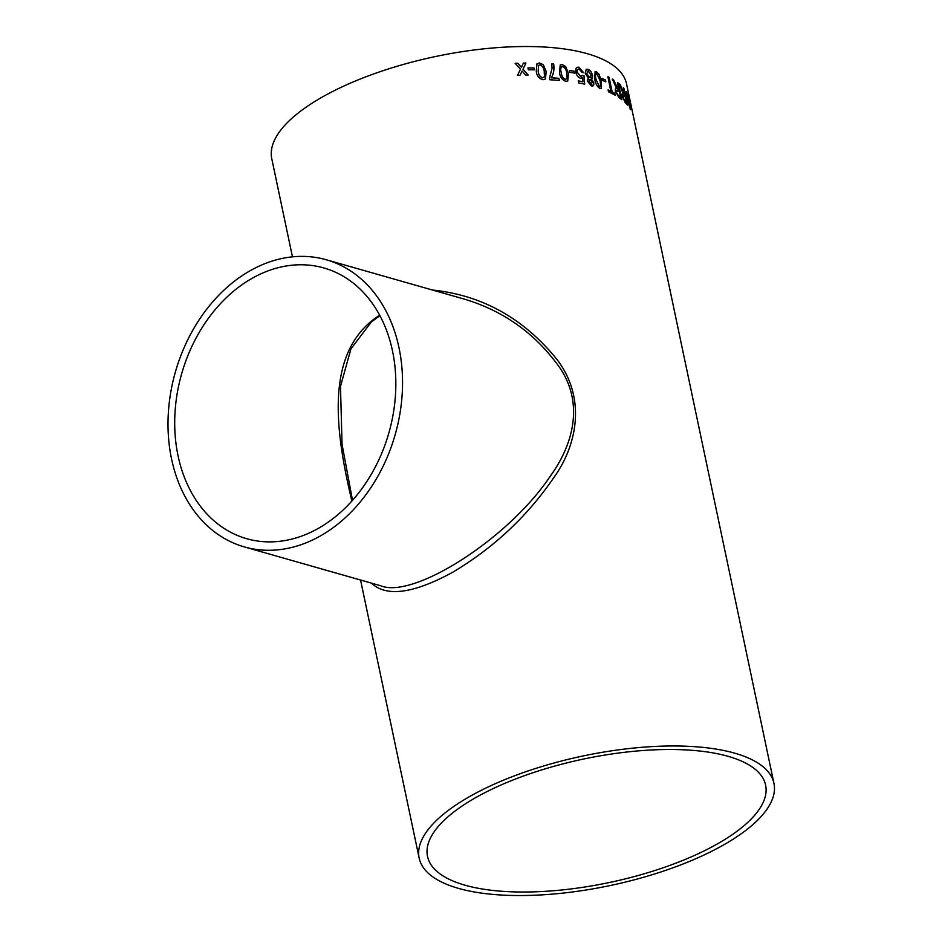 <?xml version="1.0" encoding="UTF-8"?>
<svg xmlns="http://www.w3.org/2000/svg" width="942" height="942" viewBox="0 0 942 942"><rect width="100%" height="100%" fill="white"/><g stroke="black" fill="none" stroke-linecap="round" stroke-linejoin="round"><path stroke-width="1.41" d="M728.154 756.344A172.763 63.079 168.1 0 0 533.749 772.464A172.763 63.079 168.1 0 0 427.515 856.384A172.763 63.079 168.1 0 0 609.568 882.477A172.763 63.079 168.1 0 0 765.611 785.133A172.763 63.079 168.1 0 0 728.154 756.344M593.766 82.684L593.801 84.78L592.965 85.922L591.458 85.969L587.243 80.918L588.314 78.115L585.206 73.323L586.218 69.319L587.914 69.237L591.034 71.651L592.612 75.325L592.436 78.292L591.364 78.916L593.766 82.684L592.907 85.957M734.654 753.153A181.288 66.187 168.1 0 0 530.64 770.085A181.288 66.187 168.1 0 0 419.166 858.138A181.288 66.187 168.1 0 0 610.216 885.527A181.288 66.187 168.1 0 0 773.959 783.379A181.288 66.187 168.1 0 0 734.654 753.153M773.959 783.379L626.56 83.92A181.288 66.187 168.1 0 0 587.255 53.694A181.288 66.187 168.1 0 0 383.241 70.626A181.288 66.187 168.1 0 0 271.767 158.68L292.456 256.836M534.326 69.826A181.288 66.187 168.1 0 0 528.368 69.814L527.967 67.918A181.288 66.187 168.1 0 1 533.926 67.918L534.326 69.826M543.028 79.705C539.001 78.633 536.74 75.807 536.245 71.215L536.999 63.726L539.495 62.973L543.287 64.692L546.195 71.521L545.442 79.01L543.028 79.705M553.672 63.95A181.288 66.187 168.1 0 0 551.788 63.809L552.083 68.248L549.492 78.068L549.857 79.776A181.288 66.187 168.1 0 1 559.348 80.447L558.9 78.327A181.288 66.187 168.1 0 0 551.341 77.774C553.672 73.888 554.449 69.284 553.672 63.95L553.59 64.021A181.135 66.128 168.1 0 0 551.8 63.879M565.789 81.306C562.139 79.964 560.031 77.02 559.477 72.463L560.243 64.963L562.268 64.586L565.706 66.552L568.462 73.488L567.743 80.965L565.789 81.306M574.679 73.111A181.288 66.187 168.1 0 0 569.733 72.346L569.333 70.438A181.288 66.187 168.1 0 1 574.279 71.203L574.679 73.111M579.153 69.049C577.505 68.966 576.928 70.085 577.411 72.393L580.708 76.455L582.521 75.407L584.134 75.961L584.664 84.156A181.288 66.187 168.1 0 0 578.694 82.978L578.247 80.871A181.288 66.187 168.1 0 1 582.921 81.766L582.651 77.621L580.661 78.268C578.2 77.444 576.575 75.431 575.786 72.228L575.962 68.531L576.963 67.329L578.765 67.141L583.581 72.605L582.05 72.475L579.153 69.049L577.988 69.178M579.047 69.107C577.411 69.025 576.822 70.144 577.305 72.463L580.602 76.514L582.415 75.466L584.028 76.019L584.558 84.215M599.913 88.501C597.11 86.688 595.379 83.532 594.72 79.022L595.085 71.757L596.392 71.769L599.03 74.171L601.432 81.306L601.173 88.548L599.913 88.501M605.847 81.836A181.288 66.187 168.1 0 0 602.291 80.364L601.891 78.469A181.288 66.187 168.1 0 1 605.447 79.929L605.847 81.836M610.958 91.28A181.288 66.187 168.1 0 0 608.096 89.937L608.497 91.845A181.288 66.187 168.1 0 1 615.208 95.236L614.808 93.329A181.288 66.187 168.1 0 0 612.17 91.892L609.085 77.291A181.288 66.187 168.1 0 0 607.884 76.679L610.828 91.339A181.135 66.128 168.1 0 0 608.12 90.055M619.024 89.902A181.288 66.187 168.1 0 0 618.046 89.172L613.548 79.811A181.288 66.187 168.1 0 0 612.3 79.057L616.527 88.324C615.385 87.865 615.044 88.925 615.479 91.504L618.918 97.556A181.288 66.187 168.1 0 1 621.873 99.711L618.399 83.202A181.288 66.187 168.1 0 0 617.469 82.484L618.882 89.949A181.135 66.128 168.1 0 0 617.905 89.219L618.046 89.172M624.899 95.201A181.288 66.187 168.1 0 0 624.146 94.4L620.319 84.815A181.288 66.187 168.1 0 0 619.341 83.968L623.003 93.423C622.132 92.881 621.92 93.894 622.379 96.461L625.264 102.69A181.288 66.187 168.1 0 1 627.502 105.092L624.028 88.572A181.288 66.187 168.1 0 0 623.333 87.783L624.746 95.236A181.135 66.128 168.1 0 0 624.004 94.436L624.146 94.4M630.304 109.084L626.583 97.827C625.606 92.74 625.653 90.844 626.736 92.139L630.01 103.267C631.164 108.495 631.258 110.438 630.304 109.084L630.834 109.649M626.147 91.633L629.857 103.302C631.01 108.53 631.105 110.473 630.151 109.119M520.796 66.682L521.373 67.329L523.411 63.09A181.288 66.187 168.1 0 1 525.907 63.055L522.998 69.155L528.238 75.124A181.288 66.187 168.1 0 0 525.742 75.16L522.092 71.039L520.043 75.301A181.288 66.187 168.1 0 0 517.488 75.395L520.467 69.225L515.156 63.326A181.288 66.187 168.1 0 1 517.711 63.232L521.373 67.329M432.437 290.018C480.726 295.058 521.267 317.018 554.049 355.911C586.395 393.98 578.847 443.246 553.378 478.23C527.002 516.628 493.467 547.961 452.772 572.218C413.456 593.66 386.314 597.287 371.372 583.098M351.861 501.05C335.093 430.412 323.989 350.671 379.673 315.217M178.05 455.81A140.77 107.753 105.9 0 1 211.479 314.216A140.77 107.753 105.9 0 1 323.848 267.952A140.77 107.753 105.9 0 1 388.893 432.849A140.77 107.753 105.9 0 1 246.698 538.706A140.77 107.753 105.9 0 1 178.05 455.81M244.355 546.913A149.295 114.276 105.9 0 1 171.562 459.001A149.295 114.276 105.9 0 1 207.016 308.823A149.295 114.276 105.9 0 1 326.191 259.745A149.295 114.276 105.9 0 1 395.181 434.639A149.295 114.276 105.9 0 1 244.355 546.913L380.556 585.724C413.067 599.453 508.374 539.036 550.163 476.346C572.383 445.896 584.24 405.166 560.643 368.97C536.104 333.821 503.346 310.354 462.392 298.555L462.228 298.508M520.738 66.752L517.711 63.232M517.653 63.291A181.135 66.128 168.1 0 0 515.203 63.385M522.092 71.039L519.984 75.372M525.907 63.055L522.998 69.155M522.94 69.213L528.179 75.183M525.848 63.114A181.135 66.128 168.1 0 0 523.375 63.149M626.995 94.094C626.23 93.258 626.253 94.789 627.054 98.686L630.174 107.518M626.689 93.741L627.137 94.059C626.383 93.223 626.406 94.753 627.207 98.651L630.116 107.576M629.751 107.211L629.904 107.164C630.598 108.059 630.492 106.458 629.586 102.372L627.137 94.059M620.319 84.815L623.769 93.941M620.177 84.862A181.135 66.128 168.1 0 0 619.424 84.203M627.301 104.856L624.028 88.572M624.84 100.759A181.288 66.187 168.1 0 1 626.406 102.395L626.265 102.442A181.135 66.128 168.1 0 0 624.699 100.806L623.074 97.191L624.699 100.806M623.168 95.272L623.887 95.637L623.215 97.156M623.745 95.672L623.074 97.191M626.406 102.395L625.3 97.097A181.288 66.187 168.1 0 0 623.887 95.637M613.548 79.811L617.54 88.76M613.407 79.858A181.135 66.128 168.1 0 0 612.371 79.234M621.696 99.569L618.399 83.202M618.258 83.249A181.135 66.128 168.1 0 0 617.505 82.672M618.47 95.625A181.288 66.187 168.1 0 1 620.543 97.097L620.401 97.144A181.135 66.128 168.1 0 0 618.341 95.672L616.398 92.163L618.341 95.672M616.633 90.185L617.575 90.479L616.539 92.116M617.434 90.526L616.398 92.163M620.543 97.097L619.424 91.798A181.288 66.187 168.1 0 0 617.575 90.479M615.044 95.142L614.808 93.329M614.667 93.388A181.135 66.128 168.1 0 0 612.041 91.951L612.17 91.892M612.041 91.951L609.085 77.291M608.956 77.338A181.135 66.128 168.1 0 0 607.908 76.808M605.694 81.766L605.447 79.929M605.317 79.988A181.135 66.128 168.1 0 0 601.914 78.575M595.026 71.78L596.274 71.828L598.912 74.23L601.314 81.353L601.114 88.572M596.675 73.735C595.203 74.194 594.979 76.125 595.992 79.528L599.406 86.652L600.678 85.946L600.148 80.835L596.792 73.676L596.086 73.712M595.992 79.528L599.524 86.605L600.678 85.946M596.792 73.676C595.32 74.135 595.097 76.066 596.109 79.469M586.148 69.355L587.796 69.296C590.081 70.073 591.647 72.098 592.494 75.384L591.246 78.975L593.648 82.743M588.185 71.203L586.619 73.782L589.574 77.562L590.61 77.503M587.231 71.215L588.303 71.145L586.736 73.723L589.692 77.503L590.552 77.527M589.928 79.458L588.632 81.295L590.928 84.121L591.823 84.062M589.127 79.458L590.045 79.399L588.75 81.236L591.776 84.097M590.928 84.121L592.318 82.272L590.045 79.399M589.574 77.562L591.187 74.948L588.303 71.145M582.921 81.766L582.815 81.824A181.135 66.128 168.1 0 0 578.258 80.953M576.904 67.365L578.647 67.2L583.463 72.664M574.561 73.087L574.279 71.203M574.184 71.262A181.135 66.128 168.1 0 0 569.357 70.509M560.196 64.998L562.174 64.645L565.612 66.611L568.367 73.558L567.696 81M562.574 66.552C560.549 67.318 560.101 69.367 561.22 72.711C561.479 75.961 562.845 78.21 565.318 79.469L567.025 78.492L566.707 73.264C566.448 70.026 565.094 67.765 562.668 66.493L561.526 66.776M561.22 72.711L561.314 72.652C561.573 75.902 562.939 78.151 565.412 79.411L567.025 78.492M562.668 66.493C560.631 67.259 560.184 69.308 561.314 72.652M559.254 80.435L558.9 78.327M558.818 78.398A181.135 66.128 168.1 0 0 551.258 77.833L551.341 77.774M553.59 64.021C554.367 69.343 553.59 73.947 551.258 77.833M536.964 63.762L539.425 63.032L543.204 64.751L546.113 71.58L545.406 79.046M542.568 77.856L544.464 76.738L544.229 71.439C544.017 68.165 542.58 65.975 539.907 64.88L538.518 65.375L538.188 71.321C538.4 74.606 539.86 76.785 542.568 77.856L544.394 76.797M544.464 76.738L543.946 77.397M538.188 71.321L538.259 71.262C538.471 74.548 539.931 76.726 542.651 77.797M538.588 65.316L538.259 71.262M534.244 69.826L533.926 67.918M533.855 67.989A181.135 66.128 168.1 0 0 527.979 67.977M360.562 580.025L419.166 858.138M326.191 259.745L462.392 298.555M379.92 315.676L371.36 321.987L350.942 348.846L340.486 386.385L342.04 444.33L352.496 500.343"/></g></svg>
